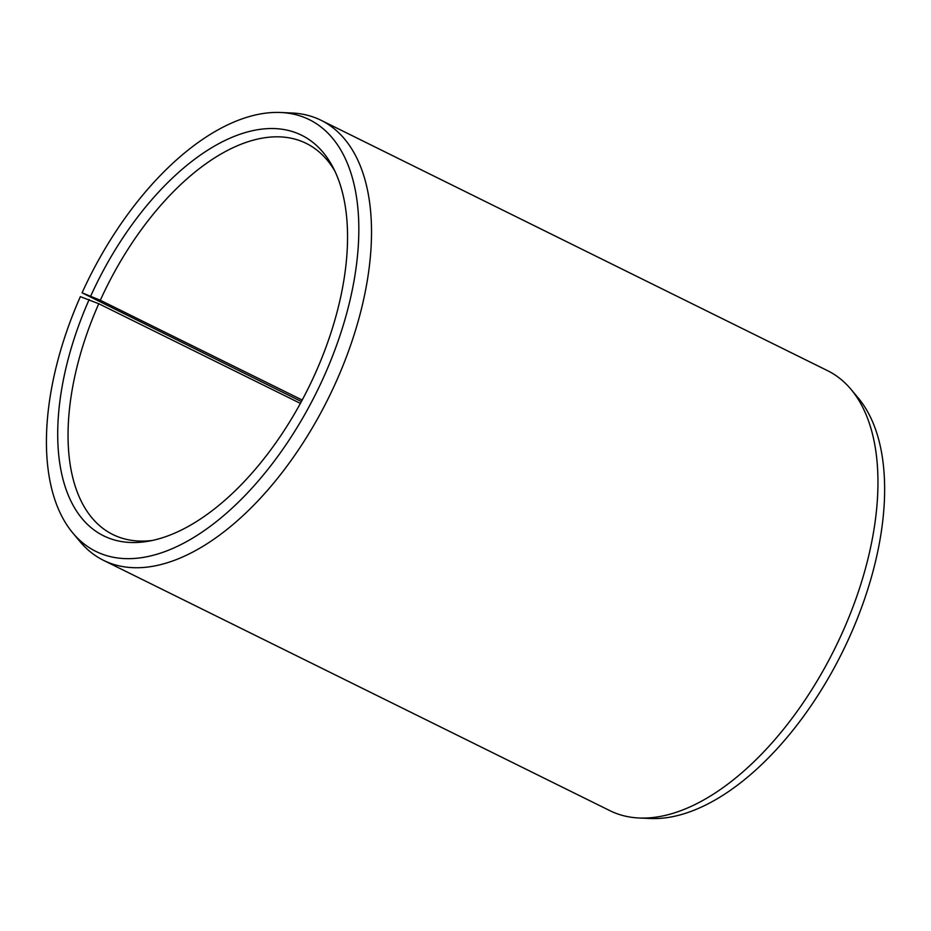 <?xml version="1.0" encoding="UTF-8"?>
<svg xmlns="http://www.w3.org/2000/svg" width="931" height="931" viewBox="0 0 931 931"><rect width="100%" height="100%" fill="white"/><g stroke="black" fill="none" stroke-linecap="round" stroke-linejoin="round"><path stroke-width="1.4" d="M152.416 540.446A218.168 115.293 116.3 0 1 112.872 534.545A218.168 115.293 116.3 0 1 98.779 303.727L80.357 296.652A240.815 127.256 116.3 0 0 72.851 533.032L80.031 541.621A245.447 129.7 116.3 0 0 103.55 560.357L609.98 810.703A245.447 129.7 116.3 0 0 639.155 818A245.447 129.7 116.3 0 0 841.624 634.22A245.447 129.7 116.3 0 0 851.027 389.379A245.447 129.7 116.3 0 0 827.508 370.643L321.079 120.297A245.447 129.7 116.3 0 1 335.183 383.875A245.447 129.7 116.3 0 1 103.55 560.357M300.387 403.391L98.779 303.727M851.027 389.379L858.219 397.968A240.815 127.256 116.3 0 1 848.991 638.177A240.815 127.256 116.3 0 1 650.338 818.5L639.155 818M302.203 400.039L100.327 300.259L82.079 292.823L301.388 401.552M82.079 292.823A240.815 127.256 116.3 0 1 280.72 112.5L291.915 113A245.447 129.7 116.3 0 1 321.079 120.297M280.72 112.5A240.815 127.256 116.3 0 1 323.185 378.265A240.815 127.256 116.3 0 1 72.851 533.032M90.784 295.907A223.417 118.062 116.3 0 1 333.054 167.44A223.417 118.062 116.3 0 1 314.48 375.181A223.417 118.062 116.3 0 1 148.273 541.248A223.417 118.062 116.3 0 1 89.19 299.456M100.327 300.259A218.168 115.293 116.3 0 1 306.229 143.386A218.168 115.293 116.3 0 1 334.939 171.223"/></g></svg>
